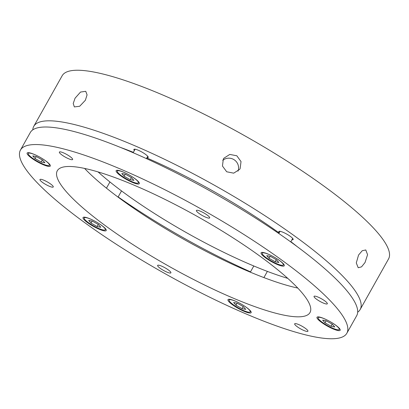 <?xml version="1.0" encoding="UTF-8"?>
<svg xmlns="http://www.w3.org/2000/svg" width="409" height="409" viewBox="0 0 409 409"><rect width="100%" height="100%" fill="white"/><g stroke="black" fill="none" stroke-linecap="round" stroke-linejoin="round"><path stroke-width="0.61" d="M75.052 98.211L80.537 92.051L85.747 91.314L87.071 94.862L85.374 100.256L79.678 106.263L74.356 106.918L73.226 103.508L75.052 98.211M223.324 159.06L223.835 158.247L229.786 154.428L236.816 155.778L241.024 161.565L240.129 168.58L239.618 169.387L233.703 173.16L226.698 171.78L222.455 166.034L223.324 159.06M360.171 309.501L388.55 258.928A187.138 37.025 -150.7 0 0 325.334 187.128A187.138 37.025 -150.7 0 0 160.988 94.244A187.138 37.025 -150.7 0 0 62.153 75.762L33.773 126.335A187.138 37.025 29.3 0 1 132.608 144.817A187.138 37.025 29.3 0 1 296.954 237.701A187.138 37.025 29.3 0 1 360.171 309.501A187.138 37.025 29.3 0 1 357.681 312.174M32.786 129.852A187.138 37.025 29.3 0 1 33.773 126.335M358.565 255.022L362.231 250.727L365.784 249.96L367.573 254.689L365.048 262.501L361.536 266.862L358.207 267.731L356.285 262.941L358.565 255.022M237.997 171.151A9.658 9.468 35.2 0 0 222.721 160.369M287.767 278.371A144.883 28.666 29.3 0 1 124.776 193.309A144.883 28.666 29.3 0 1 98.063 171.913M279.137 232.941A158.165 31.294 -150.7 0 0 146.816 157.951M133.354 152.337A158.165 31.294 -150.7 0 0 120.358 147.373M291.934 239.746A8.211 1.626 -150.7 0 0 293.151 239.551A8.211 1.626 -150.7 0 0 290.375 236.402A8.211 1.626 -150.7 0 0 283.166 232.327A8.211 1.626 -150.7 0 0 278.831 231.514A8.211 1.626 -150.7 0 0 279.296 232.655M146.995 157.634A8.211 1.626 -150.7 0 0 148.211 157.439A8.211 1.626 -150.7 0 0 145.435 154.29A8.211 1.626 -150.7 0 0 138.227 150.215A8.211 1.626 -150.7 0 0 133.891 149.403A8.211 1.626 -150.7 0 0 134.362 150.543M250.518 271.842A175.067 34.637 29.3 0 1 118.16 196.918M346.847 333.238L356.694 315.692A187.138 37.025 -150.7 0 0 293.483 243.897A187.138 37.025 -150.7 0 0 129.132 151.008A187.138 37.025 -150.7 0 0 30.297 132.526L20.45 150.072A187.138 37.025 29.3 0 1 119.29 168.554A187.138 37.025 29.3 0 1 283.636 261.438A187.138 37.025 29.3 0 1 346.847 333.238A187.138 37.025 29.3 0 1 248.012 314.756A187.138 37.025 29.3 0 1 83.666 221.872A187.138 37.025 29.3 0 1 20.45 150.072M261.06 256.975A144.883 28.666 29.3 0 1 309.996 312.558A144.883 28.666 29.3 0 1 233.478 298.248A144.883 28.666 29.3 0 1 106.243 226.335A144.883 28.666 29.3 0 1 57.301 170.752A144.883 28.666 29.3 0 1 133.82 185.062A144.883 28.666 29.3 0 1 261.06 256.975M297.783 288.064A144.883 28.666 29.3 0 1 121.299 199.505A144.883 28.666 29.3 0 1 84.576 168.416M101.729 225.446A13.282 2.628 29.3 0 1 106.212 230.538A13.282 2.628 29.3 0 1 99.198 229.229A13.282 2.628 29.3 0 1 87.536 222.634A13.282 2.628 29.3 0 1 83.047 217.542A13.282 2.628 29.3 0 1 90.062 218.851A13.282 2.628 29.3 0 1 101.729 225.446M246.663 307.558A13.282 2.628 29.3 0 1 251.152 312.65A13.282 2.628 29.3 0 1 244.137 311.341A13.282 2.628 29.3 0 1 232.476 304.746A13.282 2.628 29.3 0 1 227.987 299.654A13.282 2.628 29.3 0 1 235.001 300.963A13.282 2.628 29.3 0 1 246.663 307.558M335.682 325.17A13.282 2.628 29.3 0 1 340.17 330.267A13.282 2.628 29.3 0 1 333.156 328.954A13.282 2.628 29.3 0 1 321.494 322.364A13.282 2.628 29.3 0 1 317.006 317.266A13.282 2.628 29.3 0 1 324.02 318.58A13.282 2.628 29.3 0 1 335.682 325.17M279.766 260.676A13.282 2.628 29.3 0 1 284.25 265.768A13.282 2.628 29.3 0 1 277.236 264.459A13.282 2.628 29.3 0 1 265.574 257.864A13.282 2.628 29.3 0 1 261.085 252.772A13.282 2.628 29.3 0 1 268.099 254.081A13.282 2.628 29.3 0 1 279.766 260.676M134.827 178.564A13.282 2.628 29.3 0 1 139.311 183.656A13.282 2.628 29.3 0 1 132.296 182.348A13.282 2.628 29.3 0 1 120.635 175.752A13.282 2.628 29.3 0 1 116.146 170.66A13.282 2.628 29.3 0 1 123.16 171.969A13.282 2.628 29.3 0 1 134.827 178.564M45.808 160.947A13.282 2.628 29.3 0 1 50.292 166.044A13.282 2.628 29.3 0 1 43.277 164.73A13.282 2.628 29.3 0 1 31.616 158.14A13.282 2.628 29.3 0 1 27.127 153.043A13.282 2.628 29.3 0 1 34.141 154.357A13.282 2.628 29.3 0 1 45.808 160.947M168.324 269.92A7.607 1.503 29.3 0 1 170.896 272.839A7.607 1.503 29.3 0 1 166.877 272.087A7.607 1.503 29.3 0 1 160.2 268.309A7.607 1.503 29.3 0 1 157.629 265.39A7.607 1.503 29.3 0 1 161.647 266.141A7.607 1.503 29.3 0 1 168.324 269.92M305.359 328.33A7.607 1.503 29.3 0 1 307.931 331.249A7.607 1.503 29.3 0 1 303.913 330.498A7.607 1.503 29.3 0 1 297.231 326.719A7.607 1.503 29.3 0 1 294.664 323.805A7.607 1.503 29.3 0 1 298.677 324.557A7.607 1.503 29.3 0 1 305.359 328.33M324.746 300.871A7.607 1.503 29.3 0 1 327.318 303.79A7.607 1.503 29.3 0 1 323.299 303.038A7.607 1.503 29.3 0 1 316.617 299.26A7.607 1.503 29.3 0 1 314.051 296.346A7.607 1.503 29.3 0 1 318.069 297.098A7.607 1.503 29.3 0 1 324.746 300.871M207.102 215.001A7.607 1.503 29.3 0 1 209.669 217.92A7.607 1.503 29.3 0 1 205.65 217.169A7.607 1.503 29.3 0 1 198.973 213.391A7.607 1.503 29.3 0 1 196.402 210.471A7.607 1.503 29.3 0 1 200.42 211.223A7.607 1.503 29.3 0 1 207.102 215.001M70.067 156.591A7.607 1.503 29.3 0 1 72.638 159.505A7.607 1.503 29.3 0 1 68.62 158.753A7.607 1.503 29.3 0 1 61.938 154.98A7.607 1.503 29.3 0 1 59.371 152.061A7.607 1.503 29.3 0 1 63.39 152.813A7.607 1.503 29.3 0 1 70.067 156.591M50.68 184.05A7.607 1.503 29.3 0 1 53.252 186.964A7.607 1.503 29.3 0 1 49.233 186.213A7.607 1.503 29.3 0 1 42.551 182.44A7.607 1.503 29.3 0 1 39.985 179.52A7.607 1.503 29.3 0 1 43.998 180.272A7.607 1.503 29.3 0 1 50.68 184.05M297.098 246.555A158.165 31.294 -150.7 0 0 290.855 241.663M121.396 175.676A12.076 2.388 -150.7 0 0 132 181.668A12.076 2.388 -150.7 0 0 138.375 182.859A12.076 2.388 -150.7 0 0 134.295 178.227A12.076 2.388 -150.7 0 0 123.692 172.235A12.076 2.388 -150.7 0 0 117.317 171.044A12.076 2.388 -150.7 0 0 121.396 175.676M133.912 180.389L131.57 177.69L125.507 174.254L121.78 173.518L124.121 176.218L130.185 179.653L133.912 180.389M131.355 177.567L130.185 179.653M125.251 174.203L124.121 176.218M32.377 158.063A12.076 2.388 -150.7 0 0 42.981 164.055A12.076 2.388 -150.7 0 0 49.356 165.246A12.076 2.388 -150.7 0 0 45.276 160.614A12.076 2.388 -150.7 0 0 34.673 154.622A12.076 2.388 -150.7 0 0 28.298 153.431A12.076 2.388 -150.7 0 0 32.377 158.063M44.893 162.772L42.551 160.072L36.488 156.637L32.761 155.901L35.102 158.6L41.166 162.036L44.893 162.772M42.337 159.95L41.166 162.036M36.232 156.591L35.102 158.6M88.298 222.557A12.076 2.388 -150.7 0 0 98.896 228.549A12.076 2.388 -150.7 0 0 105.277 229.74A12.076 2.388 -150.7 0 0 101.197 225.108A12.076 2.388 -150.7 0 0 90.593 219.117A12.076 2.388 -150.7 0 0 84.218 217.925A12.076 2.388 -150.7 0 0 88.298 222.557M100.808 227.271L98.472 224.572L92.408 221.136L88.681 220.4L91.023 223.094L97.086 226.53L100.808 227.271M98.257 224.449L97.086 226.53M92.153 221.085L91.023 223.094M233.232 304.669A12.076 2.388 -150.7 0 0 243.836 310.661A12.076 2.388 -150.7 0 0 250.216 311.852A12.076 2.388 -150.7 0 0 246.136 307.22A12.076 2.388 -150.7 0 0 235.533 301.228A12.076 2.388 -150.7 0 0 229.158 300.037A12.076 2.388 -150.7 0 0 233.232 304.669M245.748 309.383L243.411 306.684L237.343 303.248L233.621 302.512L235.962 305.206L242.026 308.642L245.748 309.383M243.191 306.561L242.026 308.642M237.087 303.197L235.962 305.206M322.251 322.282A12.076 2.388 -150.7 0 0 332.854 328.279A12.076 2.388 -150.7 0 0 339.235 329.47A12.076 2.388 -150.7 0 0 335.155 324.838A12.076 2.388 -150.7 0 0 324.552 318.846A12.076 2.388 -150.7 0 0 318.176 317.65A12.076 2.388 -150.7 0 0 322.251 322.282M334.766 326.995L332.43 324.296L326.367 320.861L322.64 320.124L324.981 322.824L331.045 326.259L334.766 326.995M332.21 324.173L331.045 326.259M326.111 320.809L324.981 322.824M266.336 257.788A12.076 2.388 -150.7 0 0 276.939 263.779A12.076 2.388 -150.7 0 0 283.314 264.971A12.076 2.388 -150.7 0 0 279.235 260.339A12.076 2.388 -150.7 0 0 268.631 254.347A12.076 2.388 -150.7 0 0 262.256 253.156A12.076 2.388 -150.7 0 0 266.336 257.788M278.846 262.501L276.51 259.802L270.446 256.366L266.719 255.63L269.061 258.324L275.124 261.76L278.846 262.501M276.295 259.679L275.124 261.76M270.191 256.315L269.061 258.324M147.741 156.299L146.442 158.62M138.375 182.859L138.794 182.112M117.317 171.044L117.736 170.297M135.108 149.208L133.14 152.721M49.356 165.246L49.775 164.5M28.298 153.431L28.717 152.68M121.524 190.916L118.048 197.107M105.277 229.74L105.696 228.994M84.218 217.925L84.637 217.179M109.934 181.969L106.458 188.16M267.379 271.397L263.902 277.593M250.216 311.852L250.635 311.106M229.158 300.037L229.577 299.291M253.805 265.978L250.334 272.169M339.235 329.47L339.654 328.718M318.176 317.65L318.596 316.903M292.68 238.411L290.727 241.898M283.314 264.971L283.734 264.224M262.256 253.156L262.675 252.409M280.047 231.32L278.82 233.503"/></g></svg>
